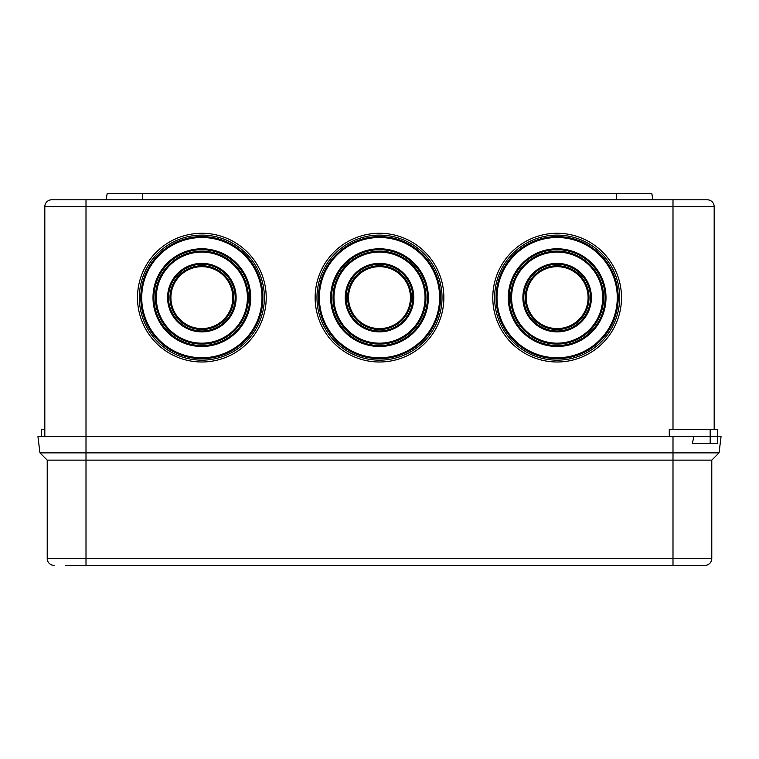<?xml version="1.0" encoding="UTF-8"?>
<svg xmlns="http://www.w3.org/2000/svg" width="759" height="759" viewBox="0 0 759 759"><rect width="100%" height="100%" fill="white"/><g stroke="black" fill="none" stroke-linecap="round" stroke-linejoin="round"><path stroke-width="1.14" d="M526.186 297.632A30.958 30.958 0 0 1 557.144 266.675A30.958 30.958 0 0 1 588.092 297.632A30.958 30.958 0 0 1 557.144 328.59A30.958 30.958 0 0 1 526.186 297.632M589.012 297.632A31.878 31.878 0 0 0 557.144 265.754A31.878 31.878 0 0 0 525.266 297.632A31.878 31.878 0 0 0 557.144 329.51A31.878 31.878 0 0 0 589.012 297.632M522.875 297.632A34.269 34.269 0 0 1 557.144 263.364A34.269 34.269 0 0 1 591.403 297.632A34.269 34.269 0 0 1 557.144 331.892A34.269 34.269 0 0 1 522.875 297.632M590.483 297.632A33.349 33.349 0 0 0 557.144 264.284A33.349 33.349 0 0 0 523.795 297.632A33.349 33.349 0 0 0 557.144 330.981A33.349 33.349 0 0 0 590.483 297.632M348.542 297.632A30.958 30.958 0 0 0 379.5 328.59A30.958 30.958 0 0 0 410.458 297.632A30.958 30.958 0 0 0 379.5 266.675A30.958 30.958 0 0 0 348.542 297.632M411.378 297.632A31.878 31.878 0 0 1 379.5 329.51A31.878 31.878 0 0 1 347.622 297.632A31.878 31.878 0 0 1 379.5 265.754A31.878 31.878 0 0 1 411.378 297.632M345.231 297.632A34.269 34.269 0 0 0 379.5 331.892A34.269 34.269 0 0 0 413.769 297.632A34.269 34.269 0 0 0 379.5 263.364A34.269 34.269 0 0 0 345.231 297.632M412.849 297.632A33.349 33.349 0 0 1 379.5 330.981A33.349 33.349 0 0 1 346.151 297.632A33.349 33.349 0 0 1 379.5 264.284A33.349 33.349 0 0 1 412.849 297.632M170.908 297.632A30.958 30.958 0 0 0 201.856 328.59A30.958 30.958 0 0 0 232.814 297.632A30.958 30.958 0 0 0 201.856 266.675A30.958 30.958 0 0 0 170.908 297.632M233.734 297.632A31.878 31.878 0 0 1 201.856 329.51A31.878 31.878 0 0 1 169.988 297.632A31.878 31.878 0 0 1 201.856 265.754A31.878 31.878 0 0 1 233.734 297.632M167.597 297.632A34.269 34.269 0 0 0 201.856 331.892A34.269 34.269 0 0 0 236.125 297.632A34.269 34.269 0 0 0 201.856 263.364A34.269 34.269 0 0 0 167.597 297.632M235.205 297.632A33.349 33.349 0 0 1 201.856 330.981A33.349 33.349 0 0 1 168.517 297.632A33.349 33.349 0 0 1 201.856 264.284A33.349 33.349 0 0 1 235.205 297.632M156.316 297.632A45.54 45.54 0 0 0 201.856 343.172A45.54 45.54 0 0 0 247.406 297.632A45.54 45.54 0 0 0 201.856 252.083A45.54 45.54 0 0 0 156.316 297.632M248.326 297.632A46.46 46.46 0 0 1 201.856 344.093A46.46 46.46 0 0 1 155.396 297.632A46.46 46.46 0 0 1 201.856 251.163A46.46 46.46 0 0 1 248.326 297.632M153.005 297.632A48.851 48.851 0 0 0 201.856 346.483A48.851 48.851 0 0 0 250.717 297.632A48.851 48.851 0 0 0 201.856 248.781A48.851 48.851 0 0 0 153.005 297.632M249.796 297.632A47.931 47.931 0 0 1 201.856 345.563A47.931 47.931 0 0 1 153.925 297.632A47.931 47.931 0 0 1 201.856 249.702A47.931 47.931 0 0 1 249.796 297.632M333.96 297.632A45.54 45.54 0 0 0 379.5 343.172A45.54 45.54 0 0 0 425.04 297.632A45.54 45.54 0 0 0 379.5 252.083A45.54 45.54 0 0 0 333.96 297.632M425.96 297.632A46.46 46.46 0 0 1 379.5 344.093A46.46 46.46 0 0 1 333.04 297.632A46.46 46.46 0 0 1 379.5 251.163A46.46 46.46 0 0 1 425.96 297.632M330.649 297.632A48.851 48.851 0 0 0 379.5 346.483A48.851 48.851 0 0 0 428.351 297.632A48.851 48.851 0 0 0 379.5 248.781A48.851 48.851 0 0 0 330.649 297.632M427.431 297.632A47.931 47.931 0 0 1 379.5 345.563A47.931 47.931 0 0 1 331.569 297.632A47.931 47.931 0 0 1 379.5 249.702A47.931 47.931 0 0 1 427.431 297.632M511.594 297.632A45.54 45.54 0 0 1 557.144 252.083A45.54 45.54 0 0 1 602.684 297.632A45.54 45.54 0 0 1 557.144 343.172A45.54 45.54 0 0 1 511.594 297.632M603.604 297.632A46.46 46.46 0 0 0 557.144 251.163A46.46 46.46 0 0 0 510.674 297.632A46.46 46.46 0 0 0 557.144 344.093A46.46 46.46 0 0 0 603.604 297.632M508.283 297.632A48.851 48.851 0 0 1 557.144 248.781A48.851 48.851 0 0 1 605.995 297.632A48.851 48.851 0 0 1 557.144 346.483A48.851 48.851 0 0 1 508.283 297.632M605.075 297.632A47.931 47.931 0 0 0 557.144 249.702A47.931 47.931 0 0 0 509.204 297.632A47.931 47.931 0 0 0 557.144 345.563A47.931 47.931 0 0 0 605.075 297.632M443.863 297.632A64.363 64.363 0 0 1 379.5 361.996A64.363 64.363 0 0 1 315.137 297.632A64.363 64.363 0 0 1 379.5 233.269A64.363 64.363 0 0 1 443.863 297.632M442.023 297.632A62.523 62.523 0 0 1 379.5 360.155A62.523 62.523 0 0 1 316.977 297.632A62.523 62.523 0 0 1 379.5 235.11A62.523 62.523 0 0 1 442.023 297.632M266.219 297.632A64.363 64.363 0 0 1 201.856 361.996A64.363 64.363 0 0 1 137.493 297.632A64.363 64.363 0 0 1 201.856 233.269A64.363 64.363 0 0 1 266.219 297.632M264.379 297.632A62.523 62.523 0 0 1 201.856 360.155A62.523 62.523 0 0 1 139.333 297.632A62.523 62.523 0 0 1 201.856 235.11A62.523 62.523 0 0 1 264.379 297.632M621.507 297.632A64.363 64.363 0 0 0 557.144 233.269A64.363 64.363 0 0 0 492.781 297.632A64.363 64.363 0 0 0 557.144 361.996A64.363 64.363 0 0 0 621.507 297.632M619.667 297.632A62.523 62.523 0 0 0 557.144 235.11A62.523 62.523 0 0 0 494.621 297.632A62.523 62.523 0 0 0 557.144 360.155A62.523 62.523 0 0 0 619.667 297.632M669.277 436.311L669.277 429.442L717.616 429.442L717.616 436.311L647.588 436.653M319.368 297.632A60.132 60.132 0 0 0 379.5 357.764A60.132 60.132 0 0 0 439.632 297.632A60.132 60.132 0 0 0 379.5 237.501A60.132 60.132 0 0 0 319.368 297.632M440.552 297.632A61.052 61.052 0 0 1 379.5 358.684A61.052 61.052 0 0 1 318.448 297.632A61.052 61.052 0 0 1 379.5 236.58A61.052 61.052 0 0 1 440.552 297.632M141.724 297.632A60.132 60.132 0 0 0 201.856 357.764A60.132 60.132 0 0 0 261.997 297.632A60.132 60.132 0 0 0 201.856 237.501A60.132 60.132 0 0 0 141.724 297.632M262.908 297.632A61.052 61.052 0 0 1 201.856 358.684A61.052 61.052 0 0 1 140.804 297.632A61.052 61.052 0 0 1 201.856 236.58A61.052 61.052 0 0 1 262.908 297.632M497.003 297.632A60.132 60.132 0 0 1 557.144 237.501A60.132 60.132 0 0 1 617.276 297.632A60.132 60.132 0 0 1 557.144 357.764A60.132 60.132 0 0 1 497.003 297.632M618.196 297.632A61.052 61.052 0 0 0 557.144 236.58A61.052 61.052 0 0 0 496.092 297.632A61.052 61.052 0 0 0 557.144 358.684A61.052 61.052 0 0 0 618.196 297.632M111.412 436.653L86.004 436.311L86.004 206.666L44.819 206.666A6.869 6.869 0 0 1 51.678 199.797L707.322 199.797A6.869 6.869 0 0 1 714.181 206.666L86.004 206.666L86.004 199.797L53.396 199.797M44.819 436.653L44.819 206.666M714.181 429.442L714.181 206.666A6.869 6.869 0 0 0 707.322 199.797A6.869 6.869 0 0 1 714.181 206.666M44.819 429.442L41.384 429.442L41.384 436.311L86.004 436.311M705.604 199.797L672.996 199.797L672.996 429.442M106.089 199.797L107.18 193.621L651.82 193.621L652.911 199.797M54.088 565.379A6.869 6.869 0 0 1 47.219 558.51L711.781 558.51A6.869 6.869 0 0 1 704.912 565.379L65.758 565.379M693.944 436.653L692.255 443.522L710.177 443.522L710.177 436.653L37.95 436.653L39.942 452.857L719.058 452.857L721.05 436.653L717.597 436.653M710.177 436.653L717.616 436.653L717.597 443.522M710.177 443.522L717.616 443.522M711.781 558.51A6.869 6.869 0 0 1 704.912 565.379A6.869 6.869 0 0 0 711.781 558.51L711.781 460.134L47.219 460.134L47.219 558.51M711.781 460.134L719.058 452.857M39.942 452.857L47.219 460.134M710.177 429.442L710.177 436.311M142.645 193.621L142.645 199.797M616.355 193.621L616.355 199.797M672.996 565.379L672.996 436.653M86.004 565.379L86.004 436.653M41.384 429.442L41.384 436.311"/></g></svg>
